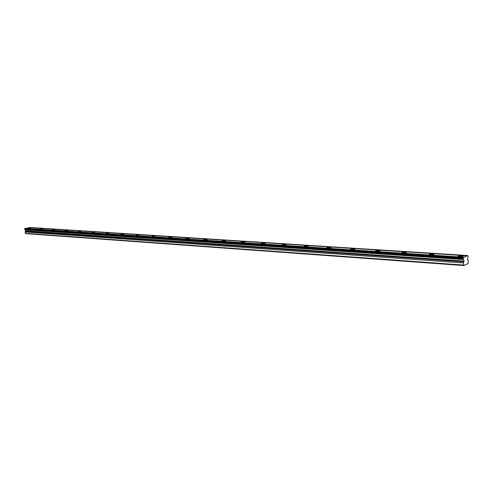 <?xml version="1.0" encoding="UTF-8"?>
<svg xmlns="http://www.w3.org/2000/svg" width="493" height="493" viewBox="0 0 493 493"><rect width="100%" height="100%" fill="white"/><g stroke="black" fill="none" stroke-linecap="round" stroke-linejoin="round"><path stroke-width="0.74" d="M30.609 227.852L27.737 228.302L30.609 227.852M461.787 255.682L458.231 256.07L459.464 256.724L463.026 256.335C463.519 256.015 463.106 255.799 461.787 255.682M432.872 253.815L429.36 254.215L430.494 254.826L434.013 254.425L432.872 253.815M405.351 252.04L401.881 252.453L402.917 253.014L406.398 252.607L405.351 252.04M379.123 250.345L375.684 250.764L376.646 251.294L380.091 250.875L379.123 250.345M354.097 248.731L350.696 249.162L351.583 249.649L354.991 249.224L354.097 248.731M330.199 247.19L326.828 247.622L327.654 248.084L331.025 247.646L330.199 247.19M307.342 245.711L304.008 246.155L304.773 246.58L308.113 246.143L307.342 245.711M285.472 244.3L282.169 244.75L282.883 245.144L286.193 244.701L285.472 244.3M264.519 242.95L261.247 243.4L261.912 243.77L265.191 243.32L264.519 242.95M244.429 241.65L241.188 242.112L241.81 242.451L245.058 241.995L244.429 241.65M225.153 240.405L221.936 240.867L222.522 241.188L225.739 240.726L225.153 240.405M206.635 239.21L203.449 239.678L203.997 239.974L207.189 239.512L206.635 239.21M188.837 238.064L185.676 238.526L186.194 238.803L189.355 238.341L188.837 238.064M171.718 236.96L168.588 237.423L172.205 237.219L171.718 236.96M155.233 235.894L152.127 236.363L155.233 235.894M139.359 234.871L136.278 235.34L139.359 234.871M124.051 233.879L121.001 234.348L124.051 233.879M109.286 232.93L106.26 233.392L109.286 232.93M95.032 232.006L92.037 232.474L95.032 232.006M81.271 231.118L78.295 231.581L81.271 231.118M67.966 230.262L65.021 230.724L67.966 230.262M55.099 229.43L52.178 229.892L55.099 229.43M42.657 228.629L39.76 229.085L42.657 228.629M464.061 261.105L463.389 262.942L463.808 265.542L468.091 263.539L468.258 260.692L467.463 259.54L468.073 256.563L467.789 255.534L463.383 257.525L463.198 258.782L464.061 261.105L25.759 230.841L25.069 231.975L25.624 233.627L463.808 265.542M25.759 230.841L24.705 229.356L24.94 228.555L463.445 257.5M467.173 255.812L29.112 227.618L25.396 228.586M467.789 255.534L29.574 227.643M25.248 233.318L463.488 265.061M25.568 228.413L464.005 257.241M29.734 227.476L467.728 255.559M25.069 231.975L463.389 262.942M25.057 229.849L463.488 259.552M463.383 257.525L24.872 228.567M24.798 229.479L463.272 258.979M463.173 258.129L24.65 228.943M24.705 229.356L463.198 258.782M25.722 231.316L464.005 261.857M458.256 256.514L458.231 256.07M429.385 254.634L429.36 254.215M401.9 252.841L401.881 252.453M375.709 251.134L375.684 250.764M350.72 249.501L350.696 249.162M326.853 247.942L326.828 247.622"/></g></svg>

